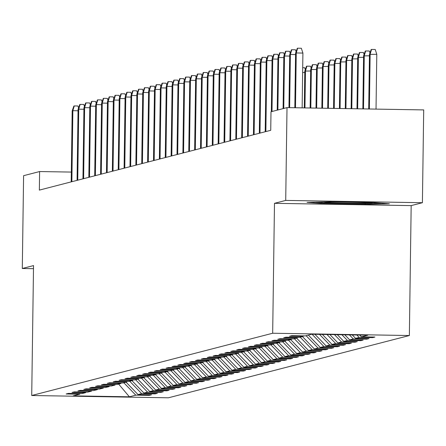 <?xml version="1.0" encoding="UTF-8"?>
<svg xmlns="http://www.w3.org/2000/svg" width="446" height="446" viewBox="0 0 446 446"><rect width="100%" height="100%" fill="white"/><g stroke="black" fill="none" stroke-linecap="round" stroke-linejoin="round"><path stroke-width="0.67" d="M422.407 202.713L285.713 200.416L274.485 203.32L411.173 205.612L422.407 202.713L423.7 109.911L287.012 107.614L270.995 111.756L270.739 130.316L39.354 190.107L39.61 171.548L23.593 175.685L22.3 268.486L33.489 268.676M411.173 205.612L409.361 335.531L168.404 397.799L31.716 395.507L272.673 333.24L409.361 335.531M129.379 396.806L135.785 395.15L149.271 395.373L151.534 394.788L138.048 394.565L141.666 393.628L155.152 393.857L157.41 393.272L143.924 393.043L147.542 392.112L161.028 392.335L163.292 391.75L149.806 391.527L153.424 390.59L166.91 390.819L169.168 390.233L155.682 390.005L159.3 389.074L172.786 389.297L175.049 388.711L161.564 388.488L165.182 387.552L178.668 387.78L180.925 387.195L167.44 386.966L171.058 386.035L184.544 386.258L186.807 385.673L173.321 385.45L176.939 384.513L190.425 384.742L192.683 384.157L179.197 383.928L182.815 382.997L196.301 383.22L198.565 382.635L185.079 382.412L188.697 381.475L202.177 381.704L204.441 381.118L190.955 380.89L194.573 379.959L208.059 380.182L210.322 379.596L196.837 379.373L200.455 378.437L213.935 378.665L216.198 378.08L202.713 377.851L206.331 376.92L219.817 377.143L222.08 376.558L208.594 376.335L212.212 375.398L225.693 375.627L227.956 375.041L214.47 374.813L218.088 373.882L231.574 374.105L233.838 373.519L220.352 373.296L223.97 372.36L237.45 372.588L239.714 372.003L226.228 371.774L229.846 370.843L243.332 371.066L245.595 370.481L232.11 370.258L235.728 369.321L249.208 369.55L251.472 368.965L237.986 368.736L241.604 367.805L255.09 368.028L257.353 367.443L243.867 367.22L247.485 366.283L260.966 366.512L263.229 365.926L249.743 365.698L253.361 364.767L266.847 364.99L269.105 364.404L255.625 364.181L259.243 363.245L272.723 363.473L274.987 362.888L261.501 362.659L265.119 361.728L278.605 361.951L280.863 361.366L267.383 361.143L271.001 360.206L284.481 360.435L286.745 359.85L273.259 359.621L276.877 358.69L290.363 358.913L292.621 358.328L279.14 358.105L282.758 357.168L296.239 357.397L298.502 356.811L285.016 356.583L288.634 355.652L302.12 355.875L304.378 355.289L290.898 355.066L294.516 354.13L307.996 354.358L310.26 353.773L296.774 353.544L300.392 352.613L313.878 352.836L316.136 352.251L302.656 352.028L306.274 351.091L319.754 351.32L322.018 350.734L308.532 350.506L312.15 349.575L325.636 349.798L327.894 349.212L314.413 348.989L318.031 348.053L331.512 348.281L333.775 347.696L320.289 347.467L323.907 346.536L337.393 346.759L339.651 346.174L326.171 345.951L329.789 345.014L343.269 345.243L345.533 344.658L332.047 344.429L335.665 343.498L349.151 343.721L351.409 343.136L337.929 342.913L341.547 341.976L355.027 342.205L357.291 341.619L343.805 341.391L347.423 340.46L360.909 340.683L363.167 340.097L349.686 339.874L353.304 338.938L366.785 339.166L369.048 338.581L355.562 338.352L359.181 337.421L372.666 337.644L374.924 337.059L361.444 336.836L367.85 335.18L311.698 334.238L305.287 335.894L291.807 335.665L289.543 336.251L303.029 336.474L299.411 337.41L285.925 337.187L283.667 337.767L297.147 337.996L293.529 338.932L280.049 338.704L277.786 339.289L291.271 339.512L287.653 340.449L274.167 340.226L271.909 340.805L285.39 341.034L281.772 341.97L268.291 341.742L266.028 342.327L279.514 342.55L275.896 343.487L262.41 343.264L260.152 343.844L273.632 344.072L270.014 345.009L256.534 344.78L254.27 345.366L267.756 345.589L264.138 346.525L250.652 346.302L248.394 346.882L261.874 347.111L258.256 348.047L244.776 347.819L242.512 348.404L255.998 348.627L252.38 349.564L238.894 349.341L236.636 349.92L250.117 350.149L246.499 351.086L233.018 350.857L230.755 351.442L244.241 351.665L240.623 352.602L227.137 352.379L224.879 352.959L238.359 353.187L234.741 354.124L221.261 353.895L218.997 354.481L232.483 354.704L228.865 355.64L215.379 355.417L213.121 355.997L226.601 356.226L222.983 357.162L209.503 356.934L207.239 357.519L220.725 357.742L217.107 358.679L203.621 358.456L201.363 359.036L214.844 359.264L211.226 360.201L197.745 359.972L195.482 360.558L208.968 360.781L205.35 361.717L191.864 361.494L189.606 362.074L203.086 362.303L199.468 363.239L185.988 363.011L183.724 363.596L197.21 363.819L193.592 364.756L180.106 364.533L177.848 365.112L191.328 365.341L187.716 366.277L174.23 366.049L171.966 366.634L185.452 366.857L181.834 367.794L168.348 367.571L166.09 368.151L179.571 368.379L175.958 369.316L162.472 369.087L160.209 369.673L173.695 369.896L170.077 370.832L156.591 370.609L154.333 371.189L167.813 371.418L164.2 372.354L150.715 372.126L148.451 372.711L161.937 372.934L158.319 373.871L144.833 373.648L142.575 374.227L156.055 374.456L152.443 375.393L138.957 375.164L136.693 375.749L150.179 375.972L146.561 376.909L133.075 376.686L130.817 377.266L144.298 377.494L140.685 378.431L127.199 378.202L124.936 378.788L138.422 379.011L134.804 379.947L121.318 379.724L119.06 380.304L132.54 380.533L128.927 381.469L115.442 381.241L113.178 381.826L126.664 382.049L123.046 382.986L109.56 382.763L107.302 383.343L120.788 383.571L117.17 384.508L103.684 384.279L101.42 384.865L114.906 385.088L111.288 386.024L97.802 385.801L95.544 386.381L109.03 386.61L105.412 387.546L91.926 387.318L89.663 387.903L103.149 388.126L99.53 389.063L86.045 388.84L83.787 389.419L97.273 389.648L93.654 390.584L80.169 390.356L77.905 390.941L91.391 391.164L87.773 392.101L74.287 391.878L72.029 392.458L85.515 392.686L81.897 393.623L68.411 393.394L66.147 393.98L79.633 394.203L73.228 395.858L129.379 396.806L118.681 384.118M303.654 335.866L303.029 336.474M359.181 337.421L356.839 334.996M355.562 338.352L352.245 334.918M297.777 337.382L297.147 337.996M353.304 338.938L349.374 334.868M349.686 339.874L344.78 334.79M291.896 338.904L291.271 339.512M347.423 340.46L341.909 334.745M343.805 341.391L337.315 334.667M286.02 340.421L285.39 341.034M341.547 341.976L334.444 334.617M337.929 342.913L329.85 334.539M280.138 341.943L279.514 342.55M335.665 343.498L326.979 334.494M332.047 344.429L322.38 334.416M274.262 343.459L273.632 344.072M329.789 345.014L319.509 334.366M326.171 345.951L314.915 334.288M268.38 344.981L267.756 345.589M323.907 346.536L312.044 334.244M320.289 347.467L308.353 335.102M262.504 346.497L261.874 347.111M318.031 348.053L306.09 335.682M314.413 348.989L302.472 336.618M256.623 348.019L255.998 348.627M312.15 349.575L300.214 337.204M308.532 350.506L296.596 338.14M250.747 349.536L250.117 350.149M306.274 351.091L294.332 338.72M302.656 352.028L290.714 339.657M244.865 351.058L244.241 351.665M300.392 352.613L288.456 340.242M296.774 353.544L284.838 341.179M238.989 352.574L238.359 353.187M294.516 354.13L282.574 341.759M290.898 355.066L278.962 342.695M233.107 354.096L232.483 354.704M288.634 355.652L276.698 343.281M285.016 356.583L273.08 344.217M227.231 355.613L226.601 356.226M282.758 357.168L270.817 344.797M279.14 358.105L267.204 345.734M221.355 357.135L220.725 357.742M276.877 358.69L264.941 346.319M273.259 359.621L261.323 347.256M215.474 358.651L214.844 359.264M271.001 360.206L259.059 347.835M267.383 361.143L255.446 348.772M209.598 360.173L208.968 360.781M265.119 361.728L253.183 349.357M261.501 362.659L249.565 350.294M203.716 361.689L203.086 362.303M259.243 363.245L247.301 350.874M255.625 364.181L243.689 351.81M197.84 363.211L197.21 363.819M253.361 364.767L241.425 352.396M249.743 365.698L237.807 353.332M191.958 364.728L191.328 365.341M247.485 366.283L235.544 353.912M243.867 367.22L231.931 354.849M186.082 366.25L185.452 366.857M241.604 367.805L229.668 355.434M237.986 368.736L226.05 356.371M180.201 367.766L179.571 368.379M235.728 369.321L223.786 356.951M232.11 370.258L220.173 357.887M174.325 369.288L173.695 369.896M229.846 370.843L217.91 358.473M226.228 371.774L214.292 359.409M168.443 370.804L167.813 371.418M223.97 372.36L212.034 359.989M220.352 373.296L208.416 360.925M162.567 372.326L161.937 372.934M218.088 373.882L206.152 361.511M214.47 374.813L202.534 362.447M156.685 373.843L156.055 374.456M212.212 375.398L200.276 363.027M208.594 376.335L196.658 363.964M150.809 375.365L150.179 375.972M206.331 376.92L194.395 364.549M202.713 377.851L190.776 365.486M144.928 376.881L144.298 377.494M200.455 378.437L188.519 366.066M196.837 379.373L184.9 367.002M139.052 378.403L138.422 379.011M194.573 379.959L182.637 367.588M190.955 380.89L179.019 368.524M133.17 379.92L132.54 380.533M188.697 381.475L176.761 369.104M185.079 382.412L173.143 370.041M127.294 381.442L126.664 382.049M182.815 382.997L170.879 370.626M179.197 383.928L167.261 371.563M121.412 382.958L120.788 383.571M176.939 384.513L165.003 372.142M173.321 385.45L161.385 373.079M115.536 384.48L114.906 385.088M171.058 386.035L159.122 373.664M167.44 386.966L155.503 374.601M109.655 385.996L109.03 386.61M165.182 387.552L153.246 375.181M161.564 388.488L149.627 376.117M103.779 387.518L103.149 388.126M159.3 389.074L147.364 376.703M155.682 390.005L143.746 377.639M97.897 389.035L97.273 389.648M153.424 390.59L141.488 378.219M149.806 391.527L137.87 379.156M92.021 390.557L91.391 391.164M147.542 392.112L135.606 379.741M143.924 393.043L131.988 380.678M86.139 392.073L85.515 392.686M141.666 393.628L129.73 381.258M138.048 394.565L126.112 382.194M80.263 393.595L79.633 394.203M135.785 395.15L123.849 382.779M285.713 200.416L287.012 107.614M274.485 203.32L272.673 333.24M31.716 395.507L33.528 265.587L22.3 268.486M71.332 172.078L39.61 171.548M361.444 336.836L359.71 335.041M149.271 395.373L149.282 394.755M155.152 393.857L155.158 393.233M161.028 392.335L161.039 391.716M166.91 390.819L166.915 390.194M172.786 389.297L172.797 388.678M178.668 387.78L178.673 387.156M184.544 386.258L184.555 385.639M190.425 384.742L190.431 384.118M196.301 383.22L196.312 382.601M202.177 381.704L202.189 381.079M208.059 380.182L208.07 379.563M213.935 378.665L213.946 378.041M219.817 377.143L219.828 376.524M225.693 375.627L225.704 375.002M231.574 374.105L231.585 373.486M237.45 372.588L237.462 371.964M243.332 371.066L243.343 370.448M249.208 369.55L249.219 368.926M255.09 368.028L255.095 367.409M260.966 366.512L260.977 365.887M266.847 364.99L266.853 364.371M272.723 363.473L272.735 362.849M278.605 361.951L278.611 361.332M284.481 360.435L284.492 359.81M290.363 358.913L290.368 358.294M296.239 357.397L296.25 356.772M302.12 355.875L302.126 355.256M307.996 354.358L308.008 353.734M313.878 352.836L313.884 352.217M319.754 351.32L319.765 350.695M325.636 349.798L325.641 349.179M331.512 348.281L331.523 347.657M337.393 346.759L337.399 346.141M343.269 345.243L343.281 344.619M349.151 343.721L349.157 343.102M355.027 342.205L355.038 341.58M360.909 340.683L360.914 340.064M366.785 339.166L366.796 338.542M372.666 337.644L372.672 337.025M331.272 201.787L307.054 202.384L324.002 203.666L365.163 204.357L389.386 203.766L372.438 202.478L331.272 201.787M365.174 203.56L365.163 204.357M324.013 202.846L324.002 203.666M78.044 110.775L72.865 110.692L71.873 181.706M72.185 110.864L73.88 106.025L74.259 105.931L72.865 110.692L72.185 110.864L71.193 181.879M74.259 105.931L77.95 105.992L78.568 107.899M324.119 201.966A24.14 0.669 -179.2 0 0 346.447 202.975A24.14 0.669 -179.2 0 0 372.243 202.735A24.14 0.669 -179.2 0 0 372.338 202.635A24.14 0.669 -179.2 0 0 371.351 202.462M381.464 203.164L364.65 203.577L324.76 202.908L315.21 202.183M83.92 109.259L78.741 109.17L77.749 180.184M78.061 109.348L79.762 104.509L80.135 104.409L78.741 109.17L78.061 109.348L77.074 180.362M80.135 104.409L83.831 104.47L84.45 106.382M89.802 107.737L84.623 107.653L83.631 178.668M83.943 107.826L85.638 102.987L86.017 102.892L84.623 107.653L83.943 107.826L82.95 178.84M86.017 102.892L89.707 102.954L90.326 104.86M95.678 106.22L90.499 106.131L89.507 177.146M89.819 106.31L91.519 101.471L91.893 101.37L90.499 106.131L89.819 106.31L88.832 177.324M91.893 101.37L95.589 101.432L96.208 103.344M101.56 104.699L96.381 104.615L95.388 175.629M95.7 104.788L97.395 99.949L97.774 99.854L96.381 104.615L95.7 104.788L94.708 175.802M97.774 99.854L101.465 99.915L102.084 101.822M107.436 103.182L102.257 103.093L101.264 174.107M101.576 103.271L103.277 98.432L103.65 98.332L102.257 103.093L101.576 103.271L100.584 174.286M103.65 98.332L107.347 98.393L107.965 100.305M113.317 101.66L108.138 101.576L107.146 172.591M107.458 101.749L109.153 96.91L109.532 96.815L108.138 101.576L107.458 101.749L106.466 172.764M109.532 96.815L113.223 96.877L113.841 98.783M119.194 100.144L114.014 100.055L113.022 171.069M113.334 100.233L115.035 95.394L115.408 95.293L114.014 100.055L113.334 100.233L112.342 171.247M115.408 95.293L119.104 95.355L119.723 97.267M125.075 98.622L119.896 98.538L118.904 169.552M119.216 98.711L120.911 93.872L121.29 93.777L119.896 98.538L119.216 98.711L118.223 169.725M121.29 93.777L124.98 93.838L125.599 95.745M130.951 97.105L125.772 97.016L124.78 168.03M125.092 97.195L126.792 92.355L127.166 92.255L125.772 97.016L125.092 97.195L124.099 168.209M127.166 92.255L130.862 92.316L131.481 94.229M136.833 95.583L131.654 95.5L130.661 166.514M130.973 95.673L132.668 90.833L133.047 90.739L131.654 95.5L130.973 95.673L129.981 166.687M133.047 90.739L136.738 90.8L137.357 92.707M142.709 94.067L137.53 93.978L136.537 164.992M136.85 94.156L138.55 89.317L138.923 89.217L137.53 93.978L136.85 94.156L135.857 165.171M138.923 89.217L142.62 89.278L143.238 91.19M148.59 92.545L143.406 92.461L142.419 163.476M142.731 92.634L144.426 87.795L144.805 87.7L143.406 92.461L142.731 92.634L141.739 163.649M144.805 87.7L148.496 87.762L149.115 89.668M154.467 91.029L149.287 90.939L148.295 161.954M148.607 91.118L150.302 86.279L150.681 86.178L149.287 90.939L148.607 91.118L147.615 162.132M150.681 86.178L154.377 86.24L154.996 88.152M160.348 89.507L155.163 89.423L154.177 160.437M154.489 89.596L156.184 84.757L156.563 84.662L155.163 89.423L154.489 89.596L153.496 160.61M156.563 84.662L160.253 84.723L160.872 86.63M166.224 87.99L161.045 87.901L160.053 158.915M160.365 88.079L162.06 83.24L162.439 83.14L161.045 87.901L160.365 88.079L159.373 159.094M162.439 83.14L166.135 83.201L166.754 85.114M172.106 86.468L166.921 86.385L165.934 157.399M166.246 86.557L167.941 81.718L168.32 81.624L166.921 86.385L166.246 86.557L165.254 157.572M168.32 81.624L172.011 81.685L172.63 83.592M177.982 84.952L172.803 84.863L171.81 155.877M172.123 85.041L173.817 80.202L174.196 80.102L172.803 84.863L172.123 85.041L171.13 156.055M174.196 80.102L177.893 80.163L178.511 82.075M183.864 83.43L178.679 83.346L177.692 154.361M178.004 83.519L179.699 78.68L180.078 78.585L178.679 83.346L178.004 83.519L177.012 154.533M180.078 78.585L183.769 78.647L184.388 80.553M189.74 81.913L184.56 81.824L183.568 152.839M183.88 82.003L185.575 77.164L185.954 77.063L184.56 81.824L183.88 82.003L182.888 153.017M185.954 77.063L189.65 77.125L190.269 79.037M195.621 80.391L190.436 80.308L189.45 151.322M189.762 80.481L191.457 75.642L191.836 75.547L190.436 80.308L189.762 80.481L188.77 151.495M191.836 75.547L195.526 75.608L196.145 77.515M201.497 78.875L196.318 78.786L195.326 149.8M195.638 78.964L197.333 74.125L197.712 74.025L196.318 78.786L195.638 78.964L194.646 149.979M197.712 74.025L201.408 74.086L202.027 75.998M207.379 77.353L202.194 77.269L201.207 148.284M201.52 77.442L203.214 72.603L203.593 72.508L202.194 77.269L201.52 77.442L200.527 148.457M203.593 72.508L207.284 72.57L207.903 74.476M213.255 75.837L208.076 75.748L207.083 146.762M207.396 75.926L209.09 71.087L209.469 70.986L208.076 75.748L207.396 75.926L206.403 146.94M209.469 70.986L213.166 71.048L213.785 72.954M219.137 74.315L213.952 74.231L212.965 145.245M213.277 74.404L214.972 69.565L215.351 69.47L213.952 74.231L213.277 74.404L212.285 145.418M215.351 69.47L219.042 69.531L219.661 71.438M225.013 72.798L219.833 72.709L218.841 143.724M219.153 72.888L220.848 68.048L221.227 67.948L219.833 72.709L219.153 72.888L218.161 143.902M221.227 67.948L224.923 68.009L225.542 69.916M230.894 71.276L225.709 71.193L224.723 142.207M225.035 71.366L226.73 66.526L227.109 66.432L225.709 71.193L225.035 71.366L224.043 142.38M227.109 66.432L230.799 66.493L231.418 68.4M304.78 72.52L302.633 72.481M302.7 67.697L304.685 67.731L305.304 69.637M236.77 69.76L231.591 69.671L230.599 140.685M230.911 69.849L232.606 65.01L232.985 64.91L231.591 69.671L230.911 69.849L229.919 140.864M232.985 64.91L236.681 64.971L237.3 66.878M310.656 70.998L304.796 71.087L304.283 107.904M304.796 71.087L306.491 66.248L306.87 66.153L305.477 70.914L304.958 107.915M306.87 66.153L310.567 66.214L311.185 68.121M242.652 68.238L237.467 68.154L236.48 139.169M236.793 68.327L238.487 63.488L238.861 63.393L237.467 68.154L236.793 68.327L235.8 139.342M238.861 63.393L242.557 63.455L243.176 65.361M316.537 69.481L310.678 69.57L310.137 108.004M310.678 69.57L312.373 64.731L312.752 64.631L311.353 69.392L310.817 108.016M312.752 64.631L316.443 64.692L317.061 66.599M248.528 66.722L243.349 66.632L242.356 137.647M242.669 66.811L244.363 61.972L244.743 61.871L243.349 66.632L242.669 66.811L241.676 137.825M244.743 61.871L248.439 61.933L249.058 63.839M322.413 67.959L316.554 68.048L315.997 108.099M316.554 68.048L318.249 63.209L318.628 63.115L317.234 67.876L316.671 108.11M318.628 63.115L322.324 63.176L322.943 65.083M254.41 65.2L249.225 65.116L248.238 136.13M248.55 65.289L250.245 60.45L250.619 60.355L249.225 65.116L248.55 65.289L247.558 136.303M250.619 60.355L254.315 60.416L254.934 62.323M328.295 66.443L322.436 66.532L321.85 108.2M322.436 66.532L324.13 61.693L324.51 61.593L323.11 66.354L322.53 108.211M324.51 61.593L328.2 61.654L328.819 63.561M260.286 63.683L255.106 63.594L254.114 134.608M254.426 63.772L256.121 58.933L256.5 58.833L255.106 63.594L254.426 63.772L253.434 134.787M256.5 58.833L260.196 58.894L260.815 60.801M334.171 64.921L328.312 65.01L327.71 108.3M328.312 65.01L330.007 60.171L330.386 60.076L328.992 64.837L328.384 108.311M330.386 60.076L334.082 60.138L334.701 62.044M266.167 62.161L260.982 62.078L259.99 133.092M260.308 62.25L262.003 57.411L262.376 57.317L260.982 62.078L260.308 62.25L259.316 133.265M262.376 57.317L266.072 57.378L266.691 59.285M340.053 63.404L334.193 63.494L333.563 108.395M334.193 63.494L335.888 58.655L336.267 58.554L334.868 63.315L334.238 108.406M336.267 58.554L339.958 58.616L340.577 60.522M272.043 60.645L266.864 60.556L265.872 131.57M266.184 60.734L267.879 55.895L268.258 55.795L266.864 60.556L266.184 60.734L265.192 131.748M268.258 55.795L271.954 55.856L272.573 57.763M345.929 61.883L340.069 61.972L339.423 108.495M340.069 61.972L341.764 57.133L342.143 57.038L340.75 61.799L340.097 108.506M342.143 57.038L345.84 57.099L346.458 59.006M277.925 59.123L272.74 59.039L272.01 111.494M272.066 59.212L273.76 54.373L274.134 54.278L272.74 59.039L272.066 59.212L271.33 111.667M274.134 54.278L277.83 54.34L278.449 56.246M351.81 60.366L345.951 60.455L345.276 108.595M345.951 60.455L347.646 55.616L348.025 55.516L346.626 60.277L345.951 108.607M348.025 55.516L351.716 55.577L352.334 57.484M283.801 57.606L278.622 57.517L277.886 109.972M277.942 57.696L279.636 52.857L280.016 52.756L278.622 57.517L277.942 57.696L277.211 110.145M280.016 52.756L283.712 52.818L284.331 54.724M357.686 58.844L351.827 58.933L351.136 108.69M351.827 58.933L353.522 54.094L353.901 53.999L352.507 58.761L351.81 108.701M353.901 53.999L357.597 54.061L358.216 55.967M289.683 56.084L284.498 56.001L283.767 108.456M283.823 56.174L285.518 51.335L285.892 51.24L284.498 56.001L283.823 56.174L283.087 108.629M285.892 51.24L289.588 51.301L290.207 53.208M363.568 57.328L357.709 57.417L356.99 108.791M357.709 57.417L359.404 52.578L359.777 52.477L358.383 57.239L357.664 108.802M359.777 52.477L363.473 52.539L364.092 54.445M295.559 54.568L290.379 54.479L289.638 107.659M289.699 54.657L291.394 49.818L291.773 49.718L290.379 54.479L289.699 54.657L288.958 107.648M291.773 49.718L295.469 49.779L296.088 51.686M369.444 55.806L363.585 55.895L362.843 108.891M363.585 55.895L365.28 51.056L365.659 50.961L364.265 55.722L363.523 108.902M365.659 50.961L369.355 51.022L369.974 52.929M302.143 107.871L302.906 53.074L296.255 52.962L295.492 107.759M295.581 53.135L297.276 48.296L297.649 48.201L296.255 52.962L295.581 53.135L294.817 107.748M297.649 48.201L301.345 48.263L302.906 53.074M369.466 54.379L371.161 49.539L371.535 49.439L375.231 49.5L376.792 54.312L369.466 54.379L368.703 108.986M371.535 49.439L370.141 54.2L369.377 108.997M376.792 54.312L376.028 109.108"/></g></svg>
